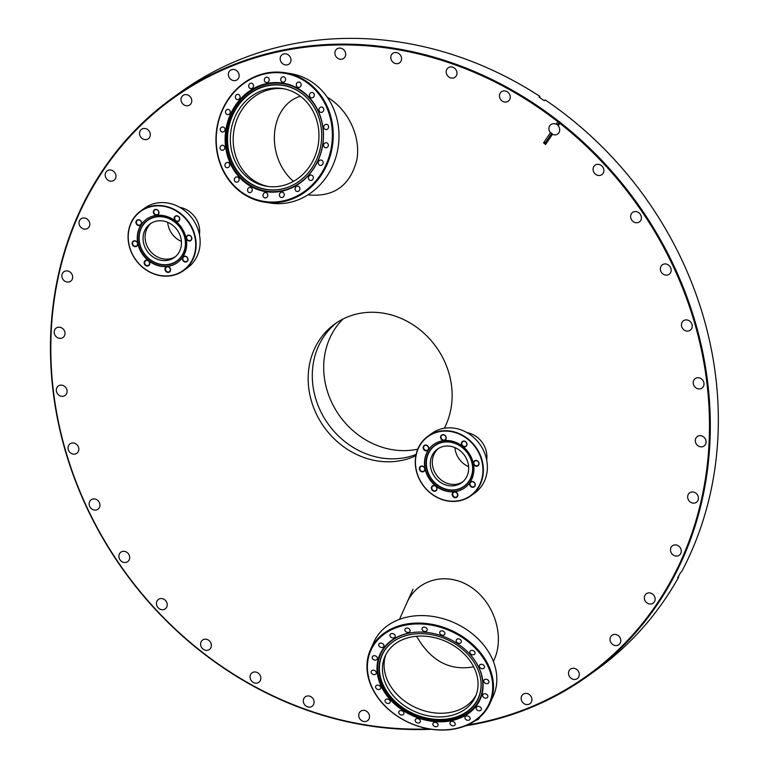<?xml version="1.0" encoding="UTF-8"?>
<svg xmlns="http://www.w3.org/2000/svg" width="768" height="768" viewBox="0 0 768 768"><rect width="100%" height="100%" fill="white"/><g stroke="black" fill="none" stroke-linecap="round" stroke-linejoin="round"><path stroke-width="1.15" d="M557.722 124.598L556.157 124.262L557.856 121.747L559.68 121.709L557.722 124.598L558.173 125.846A5.827 5.165 54.3 0 1 557.712 134.016A5.827 5.165 54.3 0 1 552.461 134.304L545.568 144.499L545.702 142.397L551.866 133.267L552.461 134.304M559.68 121.709L559.872 123.331L558.173 125.846M545.568 144.499L543.552 142.915L545.702 142.397M543.552 142.915L550.445 132.72L551.866 133.267M550.445 132.72A5.827 5.165 54.3 0 1 549.149 130.32A5.827 5.165 54.3 0 1 550.906 124.56A5.827 5.165 54.3 0 1 556.157 124.262M558.931 121.488A355.891 315.686 -125.7 0 0 172.589 97.93A355.891 315.686 -125.7 0 0 87.312 195.984A355.891 315.686 -125.7 0 0 112.685 554.41A355.891 315.686 -125.7 0 0 431.338 729.274M465.389 725.866A355.891 315.686 -125.7 0 0 588.202 675.773A355.891 315.686 -125.7 0 0 559.939 122.275M559.872 123.331A355.248 315.11 54.3 0 1 705.571 477.638A355.248 315.11 54.3 0 1 467.357 725.04M429.043 728.899A355.248 315.11 54.3 0 1 58.08 278.141A355.248 315.11 54.3 0 1 557.856 121.747M678.384 576.576L678.682 577.104A355.891 315.686 54.3 0 1 596.208 670.022L588.202 675.773M678.682 577.104L677.712 577.795A355.891 315.686 -125.7 0 0 680.515 572.65L681.485 571.958A355.891 315.686 54.3 0 0 545.251 99.965L544.272 100.656A355.891 315.686 -125.7 0 0 538.973 97.142L539.942 96.442L539.52 97.498M172.589 97.93L180.595 92.17A355.891 315.686 54.3 0 1 539.942 96.442M406.944 602.726C417.408 578.909 447.197 571.44 470.477 586.79C493.91 601.795 505.066 635.875 494.256 659.472L493.363 661.469M327.206 97.19C348.154 109.267 361.094 136.733 356.822 160.003C350.256 185.165 334.522 196.829 309.61 195.014L308.102 194.774M179.76 207.35A22.742 20.179 54.3 0 1 198.739 224.899A22.742 20.179 54.3 0 1 199.43 234.701M466.982 432.624A22.742 20.179 54.3 0 1 485.962 450.163A22.742 20.179 54.3 0 1 486.653 459.974M315.485 397.862A77.654 68.88 54.3 0 1 336.902 322.55A77.654 68.88 54.3 0 0 324.384 418.234A77.654 68.88 54.3 0 0 416.112 454.435A77.654 68.88 54.3 0 1 315.485 397.862M415.843 455.741A77.654 68.88 54.3 0 1 311.357 400.829A77.654 68.88 54.3 0 1 334.81 323.99A77.654 68.88 54.3 0 1 448.944 373.219A77.654 68.88 54.3 0 1 444.317 428.256M290.746 58.349A5.827 5.165 54.3 0 1 288.979 64.109A5.827 5.165 54.3 0 1 280.426 60.422A5.827 5.165 54.3 0 1 282.182 54.653A5.827 5.165 54.3 0 1 290.746 58.349M238.925 74.016A5.827 5.165 54.3 0 1 237.158 79.776A5.827 5.165 54.3 0 1 228.605 76.08A5.827 5.165 54.3 0 1 230.362 70.32A5.827 5.165 54.3 0 1 238.925 74.016M191.549 99.158A5.827 5.165 54.3 0 1 189.792 104.918A5.827 5.165 54.3 0 1 181.229 101.222A5.827 5.165 54.3 0 1 182.986 95.462A5.827 5.165 54.3 0 1 191.549 99.158M150.067 133.008A5.827 5.165 54.3 0 1 148.301 138.778A5.827 5.165 54.3 0 1 139.747 135.082A5.827 5.165 54.3 0 1 141.504 129.322A5.827 5.165 54.3 0 1 150.067 133.008M115.728 174.557A5.827 5.165 54.3 0 1 113.971 180.317A5.827 5.165 54.3 0 1 105.408 176.63A5.827 5.165 54.3 0 1 107.165 170.861A5.827 5.165 54.3 0 1 115.728 174.557M89.578 222.528A5.827 5.165 54.3 0 1 87.821 228.288A5.827 5.165 54.3 0 1 79.258 224.592A5.827 5.165 54.3 0 1 81.024 218.832A5.827 5.165 54.3 0 1 89.578 222.528M72.422 275.462A5.827 5.165 54.3 0 1 70.666 281.222A5.827 5.165 54.3 0 1 62.102 277.526A5.827 5.165 54.3 0 1 63.859 271.766A5.827 5.165 54.3 0 1 72.422 275.462M64.771 331.757A5.827 5.165 54.3 0 1 63.005 337.517A5.827 5.165 54.3 0 1 54.451 333.821A5.827 5.165 54.3 0 1 56.208 328.061A5.827 5.165 54.3 0 1 64.771 331.757M66.854 389.693A5.827 5.165 54.3 0 1 65.098 395.462A5.827 5.165 54.3 0 1 56.534 391.766A5.827 5.165 54.3 0 1 58.291 385.997A5.827 5.165 54.3 0 1 66.854 389.693M78.614 447.523A5.827 5.165 54.3 0 1 76.858 453.283A5.827 5.165 54.3 0 1 68.294 449.597A5.827 5.165 54.3 0 1 70.051 443.827A5.827 5.165 54.3 0 1 78.614 447.523M99.696 503.482A5.827 5.165 54.3 0 1 97.939 509.242A5.827 5.165 54.3 0 1 89.376 505.555A5.827 5.165 54.3 0 1 91.133 499.786A5.827 5.165 54.3 0 1 99.696 503.482M129.456 555.869A5.827 5.165 54.3 0 1 127.699 561.638A5.827 5.165 54.3 0 1 119.136 557.942A5.827 5.165 54.3 0 1 120.893 552.182A5.827 5.165 54.3 0 1 129.456 555.869M166.992 603.101A5.827 5.165 54.3 0 1 165.226 608.861A5.827 5.165 54.3 0 1 156.672 605.174A5.827 5.165 54.3 0 1 158.429 599.405A5.827 5.165 54.3 0 1 166.992 603.101M211.152 643.728A5.827 5.165 54.3 0 1 209.395 649.498A5.827 5.165 54.3 0 1 200.842 645.802A5.827 5.165 54.3 0 1 202.598 640.042A5.827 5.165 54.3 0 1 211.152 643.728M260.611 676.531A5.827 5.165 54.3 0 1 258.854 682.291A5.827 5.165 54.3 0 1 250.291 678.605A5.827 5.165 54.3 0 1 252.058 672.835A5.827 5.165 54.3 0 1 260.611 676.531M313.862 700.502A5.827 5.165 54.3 0 1 312.106 706.262A5.827 5.165 54.3 0 1 303.542 702.576A5.827 5.165 54.3 0 1 305.299 696.806A5.827 5.165 54.3 0 1 313.862 700.502M369.283 714.922A5.827 5.165 54.3 0 1 367.517 720.682A5.827 5.165 54.3 0 1 358.963 716.986A5.827 5.165 54.3 0 1 360.72 711.226A5.827 5.165 54.3 0 1 369.283 714.922M479.808 717.13A5.827 5.165 54.3 0 1 478.118 719.395A5.827 5.165 54.3 0 1 475.872 720.25M531.696 697.968A5.827 5.165 54.3 0 1 529.939 703.728A5.827 5.165 54.3 0 1 521.386 700.042A5.827 5.165 54.3 0 1 523.142 694.272A5.827 5.165 54.3 0 1 531.696 697.968M579.072 672.826A5.827 5.165 54.3 0 1 577.315 678.586A5.827 5.165 54.3 0 1 568.752 674.899A5.827 5.165 54.3 0 1 570.518 669.13A5.827 5.165 54.3 0 1 579.072 672.826M620.563 638.966A5.827 5.165 54.3 0 1 618.797 644.736A5.827 5.165 54.3 0 1 610.243 641.04A5.827 5.165 54.3 0 1 612 635.28A5.827 5.165 54.3 0 1 620.563 638.966M654.893 597.427A5.827 5.165 54.3 0 1 653.136 603.187A5.827 5.165 54.3 0 1 644.573 599.491A5.827 5.165 54.3 0 1 646.339 593.731A5.827 5.165 54.3 0 1 654.893 597.427M681.043 549.456A5.827 5.165 54.3 0 1 679.286 555.216A5.827 5.165 54.3 0 1 670.723 551.53A5.827 5.165 54.3 0 1 672.48 545.76A5.827 5.165 54.3 0 1 681.043 549.456M698.198 496.522A5.827 5.165 54.3 0 1 696.442 502.282A5.827 5.165 54.3 0 1 687.888 498.595A5.827 5.165 54.3 0 1 689.645 492.826A5.827 5.165 54.3 0 1 698.198 496.522M705.859 440.227A5.827 5.165 54.3 0 1 704.093 445.987A5.827 5.165 54.3 0 1 695.539 442.301A5.827 5.165 54.3 0 1 697.296 436.531A5.827 5.165 54.3 0 1 705.859 440.227M703.766 382.282A5.827 5.165 54.3 0 1 702.01 388.051A5.827 5.165 54.3 0 1 693.456 384.355A5.827 5.165 54.3 0 1 695.213 378.595A5.827 5.165 54.3 0 1 703.766 382.282M692.006 324.461A5.827 5.165 54.3 0 1 690.25 330.221A5.827 5.165 54.3 0 1 681.686 326.525A5.827 5.165 54.3 0 1 683.453 320.765A5.827 5.165 54.3 0 1 692.006 324.461M670.925 268.502A5.827 5.165 54.3 0 1 669.168 274.262A5.827 5.165 54.3 0 1 660.605 270.566A5.827 5.165 54.3 0 1 662.371 264.806A5.827 5.165 54.3 0 1 670.925 268.502M641.165 216.106A5.827 5.165 54.3 0 1 639.408 221.875A5.827 5.165 54.3 0 1 630.845 218.179A5.827 5.165 54.3 0 1 632.611 212.419A5.827 5.165 54.3 0 1 641.165 216.106M603.638 168.883A5.827 5.165 54.3 0 1 601.872 174.643A5.827 5.165 54.3 0 1 593.318 170.947A5.827 5.165 54.3 0 1 595.075 165.187A5.827 5.165 54.3 0 1 603.638 168.883M510.01 95.453A5.827 5.165 54.3 0 1 508.253 101.213A5.827 5.165 54.3 0 1 499.69 97.517A5.827 5.165 54.3 0 1 501.446 91.757A5.827 5.165 54.3 0 1 510.01 95.453M456.758 71.482A5.827 5.165 54.3 0 1 455.002 77.242A5.827 5.165 54.3 0 1 446.438 73.546A5.827 5.165 54.3 0 1 448.205 67.786A5.827 5.165 54.3 0 1 456.758 71.482M401.338 57.062A5.827 5.165 54.3 0 1 399.581 62.822A5.827 5.165 54.3 0 1 391.027 59.136A5.827 5.165 54.3 0 1 392.784 53.366A5.827 5.165 54.3 0 1 401.338 57.062M345.437 52.646A5.827 5.165 54.3 0 1 343.68 58.406A5.827 5.165 54.3 0 1 335.117 54.71A5.827 5.165 54.3 0 1 336.874 48.95A5.827 5.165 54.3 0 1 345.437 52.646M293.482 181.354C265.037 156.826 269.174 105.85 300.384 96.23M268.349 186.509A49.498 44.179 99 0 1 233.846 130.973A49.498 44.179 99 0 1 283.776 88.771A49.498 44.179 -81 0 0 233.846 130.973A49.498 44.179 -81 0 0 268.349 186.509M473.674 666.826C449.731 671.117 430.714 660.931 416.602 636.25M476.17 694.886A49.498 38.342 24.2 0 1 416.198 707.808A49.498 38.342 24.2 0 1 385.958 654.422A49.498 38.342 -155.8 0 0 416.198 707.808A49.498 38.342 -155.8 0 0 476.17 694.886M328.368 145.594A2.717 2.429 99 0 1 323.578 144.864A2.717 2.429 99 0 1 328.368 145.594M322.858 163.91A2.717 2.429 99 0 1 318.547 161.549A2.717 2.429 99 0 1 322.858 163.91M312.586 179.626A2.717 2.429 99 0 1 309.187 175.872A2.717 2.429 99 0 1 312.586 179.626M298.57 191.203A2.717 2.429 99 0 1 295.085 189.293A2.717 2.429 99 0 1 297.917 186.134A2.717 2.429 99 0 1 298.57 191.203M282.182 197.51A2.717 2.429 99 0 1 281.482 192.173A2.717 2.429 99 0 1 282.182 197.51M265.018 197.933A2.717 2.429 99 0 1 265.843 192.557A2.717 2.429 99 0 1 265.853 192.566A2.717 2.429 99 0 1 265.018 197.933L265.008 197.933M248.765 192.422A2.717 2.429 99 0 1 251.03 187.546A2.717 2.429 99 0 1 248.765 192.422M235.018 181.526A2.717 2.429 99 0 1 238.502 177.61A2.717 2.429 99 0 1 235.018 181.526M225.11 166.31A2.717 2.429 99 0 1 229.469 163.738A2.717 2.429 99 0 1 226.867 167.712A2.717 2.429 99 0 1 225.11 166.31M220.022 148.253A2.717 2.429 99 0 1 224.832 147.293A2.717 2.429 99 0 1 220.022 148.253M220.243 129.139A2.717 2.429 99 0 1 225.034 129.869A2.717 2.429 99 0 1 220.243 129.139M225.754 110.822A2.717 2.429 99 0 1 230.064 113.174A2.717 2.429 99 0 1 225.754 110.822M236.026 95.107A2.717 2.429 99 0 1 239.424 98.851A2.717 2.429 99 0 1 236.026 95.107M250.042 83.52A2.717 2.429 99 0 1 252.192 88.301A2.717 2.429 99 0 1 248.707 86.39A2.717 2.429 99 0 1 250.042 83.52M266.429 77.213A2.717 2.429 99 0 1 267.13 82.55A2.717 2.429 99 0 1 266.429 77.213M283.594 76.79A2.717 2.429 99 0 1 282.758 82.166A2.717 2.429 99 0 1 283.594 76.79L283.603 76.79M299.846 82.301A2.717 2.429 99 0 1 297.581 87.187A2.717 2.429 99 0 1 299.846 82.301M313.594 93.197A2.717 2.429 99 0 1 311.434 97.843A2.717 2.429 99 0 1 309.706 93.974A2.717 2.429 99 0 1 313.594 93.197M323.501 108.413A2.717 2.429 99 0 1 320.899 112.387A2.717 2.429 99 0 1 321.744 107.021A2.717 2.429 99 0 1 323.501 108.413M328.598 126.47A2.717 2.429 99 0 1 323.779 127.44A2.717 2.429 99 0 1 328.598 126.47M284.813 72.691L290.573 73.603A65.52 58.474 99 0 1 338.41 126.672A65.52 58.474 99 0 1 270.144 203.03L264.384 202.128A65.52 58.474 -81 0 0 332.64 125.76A65.52 58.474 -81 0 0 284.813 72.691A65.52 58.474 -81 0 0 216.845 128.294A65.52 58.474 -81 0 0 264.384 202.128M331.776 125.837A64.867 57.888 99 0 1 252.787 198.269A64.867 57.888 99 0 1 238.349 87.984A64.867 57.888 99 0 1 331.776 125.837M322.973 127.594A54.941 49.027 -81 0 0 282.874 83.098A54.941 49.027 -81 0 0 225.878 129.715A54.941 49.027 -81 0 0 265.738 191.626A54.941 49.027 -81 0 0 322.973 127.594M283.046 83.126A54.941 49.027 -81 0 0 226.224 129.773A54.941 49.027 -81 0 0 265.91 191.654M322.858 127.747A54.413 48.566 -81 0 0 244.493 96A54.413 48.566 -81 0 0 256.598 188.506A54.413 48.566 -81 0 0 322.858 127.747M321.206 127.987A52.838 47.155 -81 0 0 312.874 105.235A52.838 47.155 -81 0 0 247.162 95.386A52.838 47.155 -81 0 0 235.555 168.941A52.838 47.155 -81 0 0 301.104 179.808A52.838 47.155 -81 0 0 321.206 127.987M312.931 105.322A52.637 46.973 -81 0 0 247.488 95.606A52.637 46.973 -81 0 0 235.93 168.835A52.637 46.973 -81 0 0 301.181 179.75M318.509 128.621A49.498 44.179 -81 0 0 282.365 88.522A49.498 44.179 -81 0 0 231.014 130.531A49.498 44.179 -81 0 0 266.938 186.317A49.498 44.179 -81 0 0 318.509 128.621M488.966 681.667A2.717 2.102 24.2 0 1 488.832 682.57A2.717 2.102 24.2 0 1 486.038 683.568A2.717 2.102 24.2 0 1 483.734 681.245A2.717 2.102 24.2 0 1 483.869 680.342A2.717 2.102 24.2 0 1 486.662 679.344A2.717 2.102 24.2 0 1 488.966 681.667M487.824 696.835A2.717 2.102 24.2 0 1 487.747 697.066A2.717 2.102 24.2 0 1 484.55 697.93A2.717 2.102 24.2 0 1 482.707 695.069A2.717 2.102 24.2 0 1 482.784 694.838A2.717 2.102 24.2 0 1 485.981 693.965A2.717 2.102 24.2 0 1 487.824 696.835M481.037 710.045A2.717 2.102 24.2 0 1 477.677 710.381A2.717 2.102 24.2 0 1 476.294 707.462A2.717 2.102 24.2 0 1 476.515 707.107A2.717 2.102 24.2 0 1 479.875 706.781A2.717 2.102 24.2 0 1 481.258 709.69A2.717 2.102 24.2 0 1 481.037 710.045M469.248 720.019A2.717 2.102 24.2 0 1 466.051 719.683A2.717 2.102 24.2 0 1 465.034 716.995A2.717 2.102 24.2 0 1 465.773 716.198A2.717 2.102 24.2 0 1 468.979 716.534A2.717 2.102 24.2 0 1 469.997 719.222A2.717 2.102 24.2 0 1 469.248 720.019M453.629 725.779A2.717 2.102 24.2 0 1 450.797 724.925A2.717 2.102 24.2 0 1 450.106 722.496A2.717 2.102 24.2 0 1 451.536 721.45A2.717 2.102 24.2 0 1 454.368 722.304A2.717 2.102 24.2 0 1 455.069 724.723A2.717 2.102 24.2 0 1 453.629 725.779M435.696 726.758A2.717 2.102 24.2 0 1 432.97 723.437A2.717 2.102 24.2 0 1 435.197 722.333A2.717 2.102 24.2 0 1 437.933 725.654A2.717 2.102 24.2 0 1 435.696 726.758M417.216 722.851A2.717 2.102 24.2 0 1 415.306 719.702A2.717 2.102 24.2 0 1 418.358 718.781A2.717 2.102 24.2 0 1 420.269 721.93A2.717 2.102 24.2 0 1 417.216 722.851M399.984 714.451A2.717 2.102 24.2 0 1 398.842 711.677A2.717 2.102 24.2 0 1 402.653 711.13A2.717 2.102 24.2 0 1 403.805 713.904A2.717 2.102 24.2 0 1 399.984 714.451M385.699 702.384A2.717 2.102 24.2 0 1 385.19 700.147A2.717 2.102 24.2 0 1 389.635 700.128A2.717 2.102 24.2 0 1 390.144 702.365A2.717 2.102 24.2 0 1 385.699 702.384M375.754 687.821A2.717 2.102 24.2 0 1 375.686 686.227A2.717 2.102 24.2 0 1 378.067 685.142A2.717 2.102 24.2 0 1 380.573 686.861A2.717 2.102 24.2 0 1 380.64 688.454A2.717 2.102 24.2 0 1 378.259 689.53A2.717 2.102 24.2 0 1 375.754 687.821M371.126 672.192A2.717 2.102 24.2 0 1 371.261 671.299A2.717 2.102 24.2 0 1 374.054 670.291A2.717 2.102 24.2 0 1 376.349 672.614A2.717 2.102 24.2 0 1 376.214 673.517A2.717 2.102 24.2 0 1 373.421 674.515A2.717 2.102 24.2 0 1 371.126 672.192M372.259 657.034A2.717 2.102 24.2 0 1 372.346 656.803A2.717 2.102 24.2 0 1 375.542 655.93A2.717 2.102 24.2 0 1 377.386 658.8A2.717 2.102 24.2 0 1 377.299 659.03A2.717 2.102 24.2 0 1 374.102 659.894A2.717 2.102 24.2 0 1 372.259 657.034M379.056 643.814A2.717 2.102 24.2 0 1 382.416 643.478A2.717 2.102 24.2 0 1 383.798 646.397A2.717 2.102 24.2 0 1 383.578 646.752A2.717 2.102 24.2 0 1 380.218 647.088A2.717 2.102 24.2 0 1 378.835 644.17A2.717 2.102 24.2 0 1 379.056 643.814M390.835 633.84A2.717 2.102 24.2 0 1 394.042 634.176A2.717 2.102 24.2 0 1 395.059 636.864A2.717 2.102 24.2 0 1 394.31 637.661A2.717 2.102 24.2 0 1 391.114 637.325A2.717 2.102 24.2 0 1 390.096 634.637A2.717 2.102 24.2 0 1 390.835 633.84M406.454 628.08A2.717 2.102 24.2 0 1 409.286 628.934A2.717 2.102 24.2 0 1 409.987 631.363A2.717 2.102 24.2 0 1 408.547 632.419A2.717 2.102 24.2 0 1 405.715 631.565A2.717 2.102 24.2 0 1 405.024 629.136A2.717 2.102 24.2 0 1 406.454 628.08M424.387 627.11A2.717 2.102 24.2 0 1 427.123 630.432A2.717 2.102 24.2 0 1 424.886 631.526A2.717 2.102 24.2 0 1 422.16 628.205A2.717 2.102 24.2 0 1 424.387 627.11M442.877 631.008A2.717 2.102 24.2 0 1 444.787 634.157A2.717 2.102 24.2 0 1 441.734 635.088A2.717 2.102 24.2 0 1 439.824 631.939A2.717 2.102 24.2 0 1 442.877 631.008M460.099 639.408A2.717 2.102 24.2 0 1 461.251 642.182A2.717 2.102 24.2 0 1 457.43 642.739A2.717 2.102 24.2 0 1 456.288 639.955A2.717 2.102 24.2 0 1 460.099 639.408M474.384 651.475A2.717 2.102 24.2 0 1 474.902 653.722A2.717 2.102 24.2 0 1 470.458 653.731A2.717 2.102 24.2 0 1 469.939 651.494A2.717 2.102 24.2 0 1 474.384 651.475M484.33 666.038A2.717 2.102 24.2 0 1 484.406 667.632A2.717 2.102 24.2 0 1 482.026 668.717A2.717 2.102 24.2 0 1 479.52 667.008A2.717 2.102 24.2 0 1 479.443 665.414A2.717 2.102 24.2 0 1 481.824 664.33A2.717 2.102 24.2 0 1 484.33 666.038M370.435 649.747L373.786 642.278A65.52 50.746 24.2 0 1 431.174 616.205A65.52 50.746 24.2 0 1 491.606 657.446A65.52 50.746 24.2 0 1 493.344 695.904L489.994 703.373A65.52 50.746 -155.8 0 0 488.256 664.915A65.52 50.746 -155.8 0 0 427.824 623.674A65.52 50.746 -155.8 0 0 370.435 649.747A65.52 50.746 -155.8 0 0 409.44 722.861A65.52 50.746 -155.8 0 0 489.994 703.373M487.517 665.405A64.867 50.246 24.2 0 1 422.938 727.478A64.867 50.246 24.2 0 1 379.69 637.91A64.867 50.246 24.2 0 1 487.517 665.405M478.714 667.171A54.941 42.557 -155.8 0 0 428.045 632.582A54.941 42.557 -155.8 0 0 379.92 654.451A54.941 42.557 -155.8 0 0 412.627 715.757A54.941 42.557 -155.8 0 0 480.173 699.418A54.941 42.557 -155.8 0 0 478.714 667.171M380.016 654.221A54.941 42.557 -155.8 0 0 412.829 715.315A54.941 42.557 -155.8 0 0 480.269 699.187M415.997 632.198A54.413 42.154 -155.8 0 0 380.342 682.205A54.413 42.154 -155.8 0 0 448.992 720.25A54.413 42.154 -155.8 0 0 478.454 666.816A54.413 42.154 -155.8 0 0 472.8 657.677M476.909 667.411A52.838 40.925 -155.8 0 0 393.907 641.136A52.838 40.925 -155.8 0 0 413.347 714.154A52.838 40.925 -155.8 0 0 480.806 680.112A52.838 40.925 -155.8 0 0 476.909 667.411M394.051 641.04A52.637 40.771 -155.8 0 0 413.558 713.683A52.637 40.771 -155.8 0 0 480.787 679.949M474.096 667.69A49.498 38.342 -155.8 0 0 428.438 636.528A49.498 38.342 -155.8 0 0 385.075 656.227A49.498 38.342 -155.8 0 0 414.557 711.466A49.498 38.342 -155.8 0 0 475.411 696.739A49.498 38.342 -155.8 0 0 474.096 667.69M343.018 319.018A77.654 68.88 -125.7 0 0 334.925 408.576A77.654 68.88 -125.7 0 0 417.773 449.165M175.334 256.733A20.707 18.365 54.3 0 1 149.376 249.965A20.707 18.365 54.3 0 1 151.21 223.19A20.707 18.365 54.3 0 0 149.376 249.965A20.707 18.365 54.3 0 0 175.334 256.733M167.702 222.326A20.707 18.365 -125.7 0 0 181.402 241.373M462.557 481.997A20.707 18.365 54.3 0 1 436.589 475.229A20.707 18.365 54.3 0 1 438.432 448.454A20.707 18.365 54.3 0 0 436.589 475.229A20.707 18.365 54.3 0 0 462.557 481.997M454.925 447.59A20.707 18.365 -125.7 0 0 468.624 466.637M164.4 217.171A24.95 22.128 -125.7 0 0 139.258 235.594A24.95 22.128 -125.7 0 0 159.773 264.125A24.95 22.128 -125.7 0 0 185.242 246.144A24.979 22.157 -125.7 0 0 184.877 238.349A24.979 22.157 -125.7 0 0 164.381 217.162A24.979 22.157 -125.7 0 0 139.19 235.603A24.979 22.157 -125.7 0 0 159.744 264.182A24.979 22.157 -125.7 0 0 185.242 246.163M181.037 238.723A20.707 18.365 -125.7 0 0 150.182 223.872A20.707 18.365 -125.7 0 0 147.36 251.405A20.707 18.365 -125.7 0 0 174.355 257.491A20.707 18.365 -125.7 0 0 181.037 238.723M146.554 219.149A26.659 23.645 -125.7 0 0 143.069 254.496A26.659 23.645 -125.7 0 0 177.686 262.435M186.144 238.368A26.659 23.645 54.3 0 1 177.542 262.541A26.659 23.645 54.3 0 1 142.781 254.698A26.659 23.645 54.3 0 1 146.41 219.254A26.659 23.645 54.3 0 1 186.144 238.368M185.146 238.301A25.238 22.387 -125.7 0 0 146.573 220.934A25.238 22.387 -125.7 0 0 155.088 262.819A25.238 22.387 -125.7 0 0 185.146 238.301M186.672 238.243A2.717 2.41 54.3 0 1 191.597 237.725A2.717 2.41 54.3 0 1 186.672 238.243M186.259 238.358A3.043 2.698 -125.7 0 0 190.906 240.451A3.043 2.698 -125.7 0 0 189.878 235.402A3.043 2.698 -125.7 0 0 186.259 238.358M128.986 244.339A36.394 32.285 54.3 0 1 172.33 208.963A36.394 32.285 54.3 0 1 184.618 269.376A36.394 32.285 54.3 0 1 128.986 244.339M182.842 257.251A3.043 2.698 -125.7 0 0 185.069 262.003A3.043 2.698 -125.7 0 0 187.718 258.077A3.043 2.698 -125.7 0 0 182.842 257.251M148.502 260.842A3.043 2.698 -125.7 0 0 144.154 262.627A3.043 2.698 -125.7 0 0 148.253 265.843A3.043 2.698 -125.7 0 0 148.502 260.842M137.693 243.427A3.043 2.698 -125.7 0 0 133.046 241.334A3.043 2.698 -125.7 0 0 134.074 246.384A3.043 2.698 -125.7 0 0 137.693 243.427M167.203 266.563A3.043 2.698 -125.7 0 0 165.706 271.19A3.043 2.698 -125.7 0 0 170.477 270.691A3.043 2.698 -125.7 0 0 167.203 266.563M141.12 224.534A3.043 2.698 -125.7 0 0 138.893 219.782A3.043 2.698 -125.7 0 0 136.243 223.709A3.043 2.698 -125.7 0 0 141.12 224.534M156.758 215.222A3.043 2.698 -125.7 0 0 158.256 210.605A3.043 2.698 -125.7 0 0 153.475 211.094A3.043 2.698 -125.7 0 0 156.758 215.222M175.459 220.954A3.043 2.698 -125.7 0 0 179.798 219.158A3.043 2.698 -125.7 0 0 175.699 215.942A3.043 2.698 -125.7 0 0 175.459 220.954M183.216 257.366A2.717 2.41 54.3 0 1 187.45 260.688A2.717 2.41 54.3 0 1 183.216 257.366M175.738 220.618A2.717 2.41 54.3 0 1 178.474 216.576A2.717 2.41 54.3 0 1 175.738 220.618M148.464 260.995A2.717 2.41 54.3 0 1 145.728 265.037A2.717 2.41 54.3 0 1 148.464 260.995M156.816 214.829A2.717 2.41 54.3 0 1 155.75 209.616A2.717 2.41 54.3 0 1 156.816 214.829M137.53 243.37A2.717 2.41 54.3 0 1 132.595 243.888A2.717 2.41 54.3 0 1 137.53 243.37M140.986 224.246A2.717 2.41 54.3 0 1 136.752 220.925A2.717 2.41 54.3 0 1 140.986 224.246M167.386 266.794A2.717 2.41 54.3 0 1 168.442 271.997A2.717 2.41 54.3 0 1 167.386 266.794M128.813 244.282A36.72 32.573 -125.7 0 0 183.542 270.614A36.72 32.573 -125.7 0 0 188.544 221.789A36.72 32.573 -125.7 0 0 140.659 210.998A36.72 32.573 -125.7 0 0 128.813 244.282M140.659 210.998L144.662 208.118A36.72 32.573 54.3 0 1 192.547 218.909A36.72 32.573 54.3 0 1 187.546 267.744L183.542 270.614M451.622 442.435A24.95 22.128 -125.7 0 0 426.48 460.858A24.95 22.128 -125.7 0 0 446.995 489.389A24.95 22.128 -125.7 0 0 472.464 471.418A24.979 22.157 -125.7 0 0 472.099 463.613A24.979 22.157 -125.7 0 0 451.603 442.435A24.979 22.157 -125.7 0 0 426.413 460.877A24.979 22.157 -125.7 0 0 446.966 489.446A24.979 22.157 -125.7 0 0 472.464 471.427M468.259 463.997A20.707 18.365 -125.7 0 0 437.395 449.146A20.707 18.365 -125.7 0 0 434.582 476.678A20.707 18.365 -125.7 0 0 461.578 482.765A20.707 18.365 -125.7 0 0 468.259 463.997M433.776 444.413A26.659 23.645 -125.7 0 0 430.291 479.76A26.659 23.645 -125.7 0 0 464.909 487.699M473.366 463.642A26.659 23.645 54.3 0 1 464.765 487.805A26.659 23.645 54.3 0 1 430.003 479.971A26.659 23.645 54.3 0 1 433.632 444.518A26.659 23.645 54.3 0 1 473.366 463.642M472.358 463.565A25.238 22.387 -125.7 0 0 433.795 446.198A25.238 22.387 -125.7 0 0 442.31 488.093A25.238 22.387 -125.7 0 0 472.358 463.565M473.894 463.507A2.717 2.41 54.3 0 1 478.819 462.998A2.717 2.41 54.3 0 1 473.894 463.507M473.482 463.632A3.043 2.698 -125.7 0 0 478.128 465.715A3.043 2.698 -125.7 0 0 477.101 460.675A3.043 2.698 -125.7 0 0 473.482 463.632M416.208 469.603A36.394 32.285 54.3 0 1 459.552 434.227A36.394 32.285 54.3 0 1 471.84 494.65A36.394 32.285 54.3 0 1 416.208 469.603M470.064 482.525A3.043 2.698 -125.7 0 0 472.291 487.267A3.043 2.698 -125.7 0 0 474.941 483.35A3.043 2.698 -125.7 0 0 470.064 482.525M435.725 486.106A3.043 2.698 -125.7 0 0 431.376 487.891A3.043 2.698 -125.7 0 0 435.475 491.107A3.043 2.698 -125.7 0 0 435.725 486.106M424.915 468.691A3.043 2.698 -125.7 0 0 420.269 466.598A3.043 2.698 -125.7 0 0 421.296 471.648A3.043 2.698 -125.7 0 0 424.915 468.691M454.416 491.837A3.043 2.698 -125.7 0 0 452.918 496.454A3.043 2.698 -125.7 0 0 457.699 495.955A3.043 2.698 -125.7 0 0 454.416 491.837M428.333 449.798A3.043 2.698 -125.7 0 0 426.106 445.056A3.043 2.698 -125.7 0 0 423.456 448.973A3.043 2.698 -125.7 0 0 428.333 449.798M443.981 440.486A3.043 2.698 -125.7 0 0 445.478 435.869A3.043 2.698 -125.7 0 0 440.698 436.368A3.043 2.698 -125.7 0 0 443.981 440.486M462.672 446.218A3.043 2.698 -125.7 0 0 467.021 444.432A3.043 2.698 -125.7 0 0 462.922 441.216A3.043 2.698 -125.7 0 0 462.672 446.218M470.429 482.63A2.717 2.41 54.3 0 1 474.662 485.952A2.717 2.41 54.3 0 1 470.429 482.63M462.96 445.891A2.717 2.41 54.3 0 1 465.696 441.84A2.717 2.41 54.3 0 1 462.96 445.891M435.677 486.259A2.717 2.41 54.3 0 1 432.95 490.31A2.717 2.41 54.3 0 1 435.677 486.259M444.038 440.093A2.717 2.41 54.3 0 1 442.973 434.88A2.717 2.41 54.3 0 1 444.038 440.093M424.742 468.634A2.717 2.41 54.3 0 1 419.818 469.152A2.717 2.41 54.3 0 1 424.742 468.634M428.208 449.51A2.717 2.41 54.3 0 1 423.974 446.198A2.717 2.41 54.3 0 1 428.208 449.51M454.608 492.058A2.717 2.41 54.3 0 1 455.664 497.261A2.717 2.41 54.3 0 1 454.608 492.058M416.035 469.546A36.72 32.573 -125.7 0 0 470.765 495.888A36.72 32.573 -125.7 0 0 475.766 447.053A36.72 32.573 -125.7 0 0 427.882 436.262A36.72 32.573 -125.7 0 0 416.035 469.546M427.882 436.262L431.885 433.382A36.72 32.573 54.3 0 1 479.77 444.173A36.72 32.573 54.3 0 1 474.768 493.008L470.765 495.888M413.002 589.219L399.485 619.363"/></g></svg>
